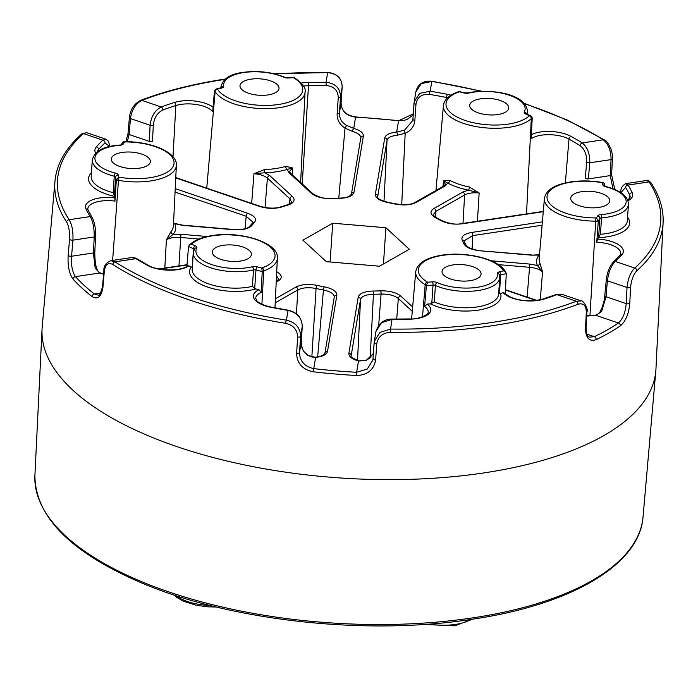 <?xml version="1.0" encoding="UTF-8"?>
<svg xmlns="http://www.w3.org/2000/svg" width="698" height="698" viewBox="0 0 698 698"><rect width="100%" height="100%" fill="white"/><g stroke="black" fill="none" stroke-linecap="round" stroke-linejoin="round"><path stroke-width="1.05" d="M413.295 113.826L398.497 120.815A303.168 127.289 3.9 0 0 355.622 117.151C346.321 115.955 341.488 111.165 341.113 102.798L342.177 86.884C341.819 78.394 336.977 73.622 327.667 72.566L274.122 73.77M114.821 197.831L114.943 201.111A23.025 9.667 3.9 0 0 100.695 201.129A23.025 9.667 3.9 0 0 87.8 208.911L88.07 210.133A2.46 2.173 -25.2 0 0 85.994 208.955A25.486 10.706 -176.1 0 1 99.762 197.953A25.486 10.706 -176.1 0 1 114.821 197.831A246.08 103.321 3.9 0 1 114.489 196.374A40.912 17.18 -176.1 0 1 91.438 172.72M92.311 159.921C94.309 151.946 101.725 147.173 114.551 145.612L119.759 145.027A2.46 0.724 85.7 0 1 120.091 145.254A35.991 15.112 3.9 0 0 115.065 145.812A35.991 15.112 3.9 0 0 94.911 158.376A35.991 15.112 3.9 0 0 115.449 173.121A2.46 0.899 -75.7 0 0 114.245 176.228A2.46 1.03 -176.1 0 1 115.641 177.152A2.46 2.216 -11.2 0 1 118.241 174.98A243.619 102.292 3.9 0 0 118.721 177.126L116.322 180.075A246.08 103.321 -176.1 0 1 115.641 177.152L114.393 195.545L113.128 192.665L114.245 176.228A38.451 16.141 -176.1 0 1 92.311 159.921L91.194 176.35A38.451 16.141 3.9 0 0 113.128 192.665M114.393 195.545L114.489 196.374M257.152 266.889A243.619 102.292 3.9 0 0 261.75 268.032L262.221 271.539A246.08 103.321 -176.1 0 1 255.957 269.995L254.7 288.379L252.397 286.372L253.514 269.943A2.46 1.03 -176.1 0 1 253.836 269.882A2.46 1.03 -176.1 0 1 255.957 269.995A2.46 0.89 -75.7 0 1 257.152 266.889A4.921 2.068 3.9 0 0 252.912 266.662A4.921 2.068 3.9 0 0 252.275 266.784A35.991 15.112 3.9 0 1 211.764 264.612A35.991 15.112 3.9 0 1 196.792 247.912A4.921 2.068 3.9 0 0 195.335 245.853A243.619 102.292 3.9 0 1 191.662 244.187L189.428 244.963L188.539 246.429L186.889 266.287M598.64 236.91L599.896 218.518A246.08 103.321 -176.1 0 1 598.273 221.249L596.746 242.267L597.523 239.065A246.08 103.321 3.9 0 0 598.326 237.704L600.437 234.292A38.451 16.141 3.9 0 0 605.803 233.69A38.451 16.141 3.9 0 0 627.327 220.821L628.453 204.392A38.451 16.141 -176.1 0 1 606.928 217.253A38.451 16.141 -176.1 0 1 601.554 217.855A2.46 0.724 -94.3 0 0 600.969 214.6A4.921 2.068 3.9 0 0 600.289 214.679A4.921 2.068 3.9 0 0 597.654 215.926A243.619 102.292 3.9 0 1 596.476 217.933L598.282 221.214A23.427 9.842 3.9 0 0 596.101 221.161A45.78 19.221 -176.1 0 1 544.431 198.468L539.153 258.792A46.941 19.71 3.9 0 0 539.92 263.207L542.555 271.915L540.278 299.739M587.009 334.176L594.399 336.689A2.46 1.797 64.2 0 1 596.179 339.629C589.365 341.889 585.797 338.207 585.482 328.584A2.46 1.012 3 0 0 586.102 327.964C586.407 334.176 587.629 337.23 589.766 337.108L594.399 336.689A303.168 127.289 3.9 0 0 618.419 323.017C622.878 318.977 625.469 312.512 626.193 303.613L627.031 287.48C627.982 278.65 630.547 272.168 634.735 268.049A2.46 2.068 48.3 0 1 636.829 270.78A304.782 127.97 -176.1 0 0 663.1 222.706L655.954 368.98A307.6 129.156 -176.1 0 1 655.806 371.066A307.6 129.156 -176.1 0 1 483.688 472.947A307.6 129.156 -176.1 0 1 42.046 329.22A307.6 129.156 -176.1 0 1 42.194 327.144L54.959 181.244A304.782 127.97 -176.1 0 0 66.633 222.077A2.46 2.129 -33.3 0 1 69.137 219.73C71.999 224.433 73.273 231.239 72.941 240.147L71.571 256.227C70.995 265.127 72.287 271.923 75.454 276.635A303.168 127.289 3.9 0 0 94.309 293.971L98.2 295.158C99.003 296.685 100.442 293.875 102.519 286.73L102.519 286.73A2.46 1.012 -175.1 0 0 102.929 287.358C101.358 296.833 97.729 299.904 92.04 296.563A2.46 1.902 -51.9 0 1 94.309 293.971L100.765 293.003M585.482 328.584L586.32 312.451C586.18 305.497 583.415 302.766 578.014 304.258A304.782 127.97 -176.1 0 1 492.413 325.713A304.782 127.97 -176.1 0 1 390.662 332.3C382.705 332.815 378.063 336.654 376.746 343.817L375.629 359.985C373.814 369.94 367.427 375.114 356.469 375.498L356.617 372.278L367.279 369.015L372.88 360.011L373.02 358.816A2.46 0.995 -176.1 0 1 373.02 358.781L374.285 341.374L379.887 332.431L390.557 329.063A302.321 126.94 3.9 0 0 576.391 301.257L581.268 300.917L561.881 294.32L556.987 294.652A2.46 1.632 -110.2 0 0 555.983 294.573L561.873 294.32M356.469 375.498A305.628 128.327 -176.1 0 1 313.245 371.807C302.522 369.547 296.973 363.361 296.58 353.24L297.697 337.064C297.365 329.744 293.361 325.163 285.683 323.331A2.46 0.48 -80.9 0 1 286.424 320.173C295.542 322.284 300.28 327.667 300.637 336.323L299.521 352.499C299.817 361.224 304.555 366.598 313.734 368.614A303.168 127.289 3.9 0 0 356.617 372.278L358.484 361.041C351.871 359.077 348.66 356.495 348.869 353.31L358.231 297.078C359.435 293.387 364.426 291.363 373.203 291.022A109.167 45.832 3.9 0 0 380.663 290.83C389.545 290.717 396.22 292.427 400.678 295.969L412.658 306.989M285.683 323.331A304.782 127.97 -176.1 0 1 112.797 264.525C108.146 262.178 105.319 264.429 104.299 271.278L102.929 287.358M92.04 296.563A305.628 128.327 -176.1 0 1 73.028 279.078C69.189 273.642 67.575 265.746 68.168 255.398L69.538 239.318C69.826 231.78 68.858 226.039 66.633 222.077M531.335 134.662A25.486 10.706 -176.1 0 1 540.488 131.992A25.486 10.706 -176.1 0 1 570.981 136.372A2.46 1.658 118.8 0 0 568.966 139.129A23.025 9.667 3.9 0 0 541.412 135.176A23.025 9.667 3.9 0 0 531.108 138.823L532.234 117.796A23.427 9.842 3.9 0 0 531.309 118.581A45.78 19.221 -176.1 0 1 479.36 127.132A45.78 19.221 -176.1 0 1 443.413 105.59L435.98 190.484M452.985 264.926A19.561 8.21 -176.1 0 1 481.07 274.139A19.561 8.21 -176.1 0 1 470.12 280.683A19.561 8.21 -176.1 0 1 442.035 271.478A19.561 8.21 -176.1 0 1 452.985 264.926M581.67 191.671A19.561 8.21 -176.1 0 1 609.755 200.876A19.561 8.21 -176.1 0 1 598.805 207.428A19.561 8.21 -176.1 0 1 570.72 198.215A19.561 8.21 -176.1 0 1 581.67 191.671M480.66 98.793A19.561 8.21 -176.1 0 1 508.737 107.998A19.561 8.21 -176.1 0 1 497.787 114.542A19.561 8.21 -176.1 0 1 469.702 105.337A19.561 8.21 -176.1 0 1 480.66 98.793M250.948 79.171A19.561 8.21 -176.1 0 1 279.034 88.376A19.561 8.21 -176.1 0 1 268.084 94.919A19.561 8.21 -176.1 0 1 239.999 85.714A19.561 8.21 -176.1 0 1 250.948 79.171M122.263 152.426A19.561 8.21 -176.1 0 1 150.349 161.631A19.561 8.21 -176.1 0 1 139.391 168.183A19.561 8.21 -176.1 0 1 111.305 158.97A19.561 8.21 -176.1 0 1 122.263 152.426M223.281 245.303A19.561 8.21 -176.1 0 1 251.359 254.517A19.561 8.21 -176.1 0 1 240.409 261.061A19.561 8.21 -176.1 0 1 212.323 251.856A19.561 8.21 -176.1 0 1 223.281 245.303M254.7 288.379L255.878 288.955A246.08 103.321 3.9 0 0 259.002 289.731L261.183 292.479A23.025 9.667 3.9 0 0 255.695 298.264L256.977 300.908C259.342 303.473 264.045 305.532 271.086 307.094A2.46 0.646 -78.9 0 0 270.763 307.277A25.486 10.706 -176.1 0 1 259.002 289.731M188.792 265.842A25.486 10.706 -176.1 0 1 147.234 265.257A2.46 1.658 -61.2 0 1 148.264 265.327C157.844 271.348 181.698 271.217 187.422 265.921L188.792 265.842A246.08 103.321 3.9 0 0 191.278 266.976L192.264 267.142L193.512 248.75A246.08 103.321 -176.1 0 1 188.53 246.473M499.663 275.631A2.46 1.03 -176.1 0 1 500.693 274.995A2.46 1.326 -103.3 0 0 499.445 271.836A243.619 102.292 3.9 0 0 503.555 270.833L505.78 272.159L506.286 273.616A246.08 103.321 -176.1 0 1 500.693 274.995L499.436 293.378L500.501 293.396A246.08 103.321 3.9 0 0 503.293 292.715L504.846 293.151C513.588 301.527 531.815 302.051 542.974 299.023A2.46 1.527 -107.6 0 1 543.873 299.137A25.486 10.706 -176.1 0 1 503.293 292.715M431.774 303.508L433.022 285.116A246.08 103.321 -176.1 0 1 426.426 285.569L424.602 306.439L427.211 304.101A246.08 103.321 3.9 0 0 430.492 303.874L434.296 301.911A38.451 16.141 3.9 0 0 477.118 306.946A38.451 16.141 3.9 0 0 498.642 294.085L499.759 277.647A38.451 16.141 -176.1 0 1 478.235 290.516A38.451 16.141 -176.1 0 1 435.412 285.482L434.296 301.911M332.728 223.203L302.923 240.164L326.315 261.671L379.511 266.217L409.307 249.256L385.915 227.749L332.728 223.203L330.084 261.994M175.224 188.626L247.711 213.283C254.831 215.996 257.056 219.093 254.386 222.566A109.167 45.832 3.9 0 0 251.908 225.454C248.732 228.822 242.642 230.244 233.647 229.721L182.396 225.349L174.081 223.465M173.514 223.604A2.46 2.181 -23.5 0 0 174.875 223.971A49.401 20.739 -176.1 0 1 173.148 234.336L180.913 234.266L207.132 236.509M103.583 274.305L99.683 273.005L95.19 268.207L93.419 252.964L94.23 236.962C94.317 228.106 92.965 221.318 90.173 216.581A2.46 2.138 -31.9 0 1 92.11 217.514L88.07 210.133M275.405 298.735L295.969 287.026C301.475 284.339 308.516 283.789 317.11 285.403A109.167 45.832 3.9 0 0 324.3 286.843C332.719 288.658 336.907 291.459 336.864 295.245L327.493 351.487C326.62 354.628 322.659 356.591 315.609 357.385L307.958 355.422C303.298 351.975 301.047 347.621 301.204 342.369L302.278 326.455C301.911 317.93 297.165 312.582 288.047 310.418A2.46 0.506 -80.5 0 1 288.3 310.226L271.086 307.094M597.523 239.065A25.486 10.706 -176.1 0 1 621.883 254.726A279.261 117.255 -176.1 0 1 615.322 261.445C611.221 265.563 608.577 272.011 607.382 280.797L606.039 296.755L601.641 311.474L596.066 315.409L586.713 316.081M491.104 260.764L529.834 264.08L537.364 265.449L542.555 271.915C539.929 269.437 535.575 267.892 529.52 267.29L498.337 264.629M539.92 263.207A2.46 2.181 156.5 0 1 537.364 265.449A49.401 20.739 -176.1 0 1 539.092 255.084L531.326 255.154L480.076 250.774C471.159 249.771 465.706 247.354 463.725 243.55A109.167 45.832 3.9 0 0 462.268 240.321C460.82 236.5 463.995 233.865 471.804 232.425L542.381 221.859M543.271 211.677L462.408 223.779C454.084 224.756 446.868 223.674 440.77 220.551A109.167 45.832 3.9 0 0 435.779 217.846C430.073 214.591 429.488 211.459 434.025 208.44L462.739 192.09L468.463 190.144L479.151 192.98L477.423 221.249M443.012 186.479L443.518 180.861L449.809 180.354A46.941 19.71 3.9 0 0 469.422 187.029A2.46 0.681 101.5 0 1 468.463 190.144A49.401 20.739 -176.1 0 1 447.819 183.12L444.975 186.052L416.261 202.394C410.764 205.09 403.714 205.631 395.12 204.025A109.167 45.832 3.9 0 0 387.931 202.577C379.511 200.762 375.332 197.962 375.376 194.175L384.738 137.934C385.61 134.793 389.571 132.829 396.63 132.044L404.535 130.238L412.788 120.431L412.919 119.245A2.46 0.995 3.9 0 0 414.865 120.353C414.237 126.434 411.017 130.727 405.198 133.231L401.716 204.662M301.292 83.062A25.486 10.706 -176.1 0 1 301.693 83.001A25.486 10.706 -176.1 0 1 308.211 82.46A279.261 117.255 -176.1 0 1 326.036 82.312C335.337 83.315 340.17 88.131 340.537 96.752L339.42 112.919C339.254 118.215 341.549 122.333 346.295 125.265L353.746 128.38C360.369 130.352 363.571 132.925 363.37 136.11L353.999 192.351C352.795 196.042 347.805 198.058 339.027 198.398A109.167 45.832 3.9 0 0 331.567 198.59C322.685 198.712 316.019 196.993 311.561 193.451L289.016 172.729L287.218 169.405L292.567 167.965L292.253 174.727M251.664 203.415L253.95 173.741L264.516 169.518A46.941 19.71 3.9 0 0 285.761 166.342A2.46 1.501 73 0 0 287.218 169.405A49.401 20.739 -176.1 0 1 264.847 172.755L269.768 175.608L292.305 196.33C295.725 200.029 294.128 202.987 287.515 205.186A109.167 45.832 3.9 0 0 281.783 206.966C274.82 208.981 267.447 208.807 259.682 206.46L175.748 177.911M373.386 353.502L366.197 360.395L358.484 361.041A2.46 0.96 -74.7 0 1 358.981 360.901L358.981 360.901C352.42 358.161 349.803 356.53 351.138 356.015L351.146 356.181M225 79.363A302.321 126.94 3.9 0 0 141.825 100.372C135.517 103.749 131.73 109.813 130.465 118.564L129.121 134.522L127.237 141.711M414.045 103.025A2.46 0.995 3.9 0 0 414.036 103.068L412.919 119.245A2.46 0.995 3.9 0 1 412.928 119.201L414.184 101.803L419.707 93.358L430.169 91.211A2.46 0.506 99.5 0 0 429.401 94.361C421.714 93.82 417.238 97.092 415.982 104.185L414.865 120.353M480.704 91.237A302.321 126.94 3.9 0 0 431.8 81.457L421.33 83.603L415.825 91.953L414.036 103.068A2.46 0.995 3.9 0 0 415.982 104.185M153.316 125.221A2.46 1.012 3 0 1 150.114 125.247C151.143 116.435 154.851 110.345 161.229 106.977A2.46 1.632 69.8 0 1 162.826 109.996C157.32 112.753 154.153 117.831 153.316 125.221L152.478 141.354A2.46 1.012 3 0 1 149.276 141.38L150.114 125.247L130.465 118.564A2.46 1.056 -175.2 0 1 129.392 117.578L128.039 133.527A2.46 1.056 -175.2 0 0 129.121 134.522L149.276 141.38M95.713 153.167A25.486 10.706 -176.1 0 1 96.333 146.903A279.261 117.255 -176.1 0 1 102.894 140.185L106 139.251L86.622 132.655L83.49 133.588A302.321 126.94 3.9 0 0 69.137 219.73L90.173 216.581A279.261 117.255 -176.1 0 1 85.994 208.955M147.234 265.257A279.261 117.255 -176.1 0 1 135.962 258.688L131.8 257.545L110.799 260.686L114.934 261.837A302.321 126.94 3.9 0 0 286.424 320.173L288.047 310.418A279.261 117.255 -176.1 0 1 270.763 307.277M427.211 304.101A25.486 10.706 -176.1 0 1 410.014 319.169A279.261 117.255 -176.1 0 1 392.18 319.318L381.518 322.677L375.925 331.533C378.901 323.139 384.275 318.995 392.04 319.082L390.557 329.063L390.662 332.3M621.883 254.726A2.46 2.129 -138.6 0 0 619.885 255.328L613.498 261.872A2.46 2.077 -132.9 0 1 615.322 261.445L634.735 268.049A302.321 126.94 3.9 0 0 649.079 181.899L646.767 180.477L625.766 183.626L628.052 185.049A2.46 2.138 148.1 0 0 625.53 187.378L620.923 192.727M613.001 188.757L610.235 175.617L611.055 159.615C611.055 150.785 608.473 144.172 603.281 139.792A2.46 1.771 -57.5 0 1 604.451 139.949L567.718 120.222L524.024 103.252M570.981 136.372A279.261 117.255 -176.1 0 1 582.254 142.942C587.498 147.278 590.002 153.9 589.766 162.8L588.388 178.889L610.235 175.617A2.46 1.047 2.9 0 0 611.614 174.753L612.434 158.751C612.687 156.116 612.198 152.897 610.968 149.102C608.49 143.483 606.318 140.429 604.451 139.949M317.669 356.844L323.436 289.984A111.628 46.871 -176.1 0 1 316.081 288.51L311.849 356.931M338.766 198.171L345.03 128.092C339.568 124.628 336.942 119.829 337.151 113.713L338.268 97.546C337.972 90.304 333.949 86.308 326.184 85.549A276.801 116.217 3.9 0 0 308.507 85.688A23.025 9.667 3.9 0 0 303.49 86.063M109.682 146.536L105.005 142.907A276.801 116.217 3.9 0 0 98.497 149.564A23.025 9.667 3.9 0 0 97.284 151.824M378.682 325.329L381.073 294.059A111.628 46.871 -176.1 0 1 373.439 294.259L370.176 357.62M164.824 268.032L166.403 239.789L170.966 231.692A46.941 19.71 3.9 0 0 173.401 225.934L176.358 165.452A45.78 19.221 -176.1 0 1 118.459 180.363A23.427 9.842 3.9 0 0 116.322 180.04M469.422 187.029L479.151 192.98C473.061 192.43 468.218 193.093 464.624 194.978L435.918 211.32L433.292 214.687M285.761 166.342L292.567 167.965L289.522 171.525L290.534 173.148A2.46 1.981 -47.4 0 0 289.016 172.729M588.388 178.889A2.46 1.012 -175.1 0 1 585.282 178.322L586.652 162.241C586.878 154.782 584.706 149.25 580.143 145.638A276.801 116.217 3.9 0 0 568.966 139.129L565.363 182.911M506.286 273.616L505.204 294.382M426.426 285.569L426.426 285.526A23.427 9.842 3.9 0 0 425.178 284.705A45.78 19.221 -176.1 0 1 415.738 271.723L411.611 318.873M261.75 268.032A25.887 10.871 -176.1 0 1 262.143 267.884A43.32 18.192 3.9 0 0 267.151 244.649A43.32 18.192 3.9 0 0 212.873 235.741A43.32 18.192 3.9 0 0 191.88 243.986A2.46 2.085 -134 0 0 190.022 244.44C194.751 240.06 202.193 237.093 212.358 235.54C241.29 230.768 279.401 242.948 277.376 258.33A45.78 19.221 -176.1 0 1 263.713 270.911A23.427 9.842 3.9 0 0 262.23 271.505L261.183 292.479M116.322 180.075L114.943 201.111M221.022 87.817A38.451 16.141 -176.1 0 1 221.004 86.657L220.926 87.843A2.46 1.326 76.7 0 1 221.624 88.018A243.619 102.292 3.9 0 0 217.506 89.021L216.048 89.039L214.478 90.653L212.724 111.628A23.025 9.667 3.9 0 0 180.974 104.386A23.025 9.667 3.9 0 0 175.826 105.546A276.801 116.217 3.9 0 0 162.826 109.996M444.975 186.052A2.46 1.885 -119.7 0 0 443.605 186.139L445.403 184.316L443.518 180.861L447.819 183.12A2.46 1.632 118.1 0 0 449.809 180.354M412.274 311.325L398.322 298.491C394.475 295.42 388.725 293.945 381.073 294.059A2.46 0.567 87.6 0 0 380.663 290.83M317.11 285.403A2.46 0.742 102.3 0 0 316.081 288.51C308.673 287.105 302.6 287.576 297.854 289.914L275.204 302.81M278.624 279.296L276.53 275.614M198.86 239.048L180.59 237.486C174.5 237.05 169.771 237.817 166.403 239.789L173.148 234.336A2.46 2.138 39.9 0 1 170.966 231.692M291.494 202.062L289.949 198.851L267.413 178.13C264.542 175.695 260.049 174.23 253.95 173.741L264.847 172.755A2.46 0.506 88.3 0 1 264.516 169.518M404.535 130.238A2.46 0.785 68.8 0 0 405.198 133.231L397.293 135.238C391.212 135.909 387.791 137.611 387.041 140.333L377.635 196.915M542.084 225.227L472.738 235.601L464.126 240.801L464.292 241.395A2.46 2.164 -28 0 0 462.268 240.321M373.203 291.022L373.439 294.259C365.874 294.539 361.573 296.275 360.534 299.477L351.164 355.71A2.46 2.234 9.5 0 0 348.869 353.31M334.29 297.016L334.281 297.078A2.46 2.234 -170.5 0 0 334.263 297.226C334.298 293.945 330.695 291.537 323.436 289.984A2.46 0.593 100.5 0 1 324.3 286.843M254.386 222.566A2.46 2.111 -136.2 0 0 252.458 223.09L252.946 222.234L246.185 216.249L175.058 192.055M363.37 136.11A2.46 2.234 -170.5 0 0 360.77 138.091C360.945 135.325 358.179 133.1 352.481 131.407L345.03 128.092A2.46 0.628 120.5 0 0 346.295 125.265M360.796 137.89L351.426 194.175C350.344 194.96 350.317 197.787 338.853 198.162L331.314 198.363C325.128 198.982 319.047 197.482 313.07 193.869L290.534 173.148M636.829 270.78C633.47 274.288 631.402 279.776 630.608 287.244L629.77 303.377C628.846 313.716 625.722 321.211 620.4 325.844A305.628 128.327 -176.1 0 1 596.179 339.629M604.913 186.122A2.46 2.216 168.8 0 0 602.819 184.874A243.619 102.292 3.9 0 0 602.348 182.728L603.29 182.64L604.389 183.618L605.087 186.628L604.817 186.052L606.073 186.575A2.46 0.899 104.3 0 0 605.611 186.724A35.991 15.112 3.9 0 1 626.071 202.612A35.991 15.112 3.9 0 1 600.969 214.6M499.436 293.378L498.529 292.296M503.555 270.833A25.887 10.871 -176.1 0 1 503.415 270.597A43.32 18.192 3.9 0 0 442.584 255.363A43.32 18.192 3.9 0 0 427.272 281.992A25.887 10.871 -176.1 0 1 427.612 282.193L426.426 285.526M118.721 177.126A25.887 10.871 -176.1 0 1 119.262 177.213A43.32 18.192 3.9 0 0 173.959 163.986A43.32 18.192 3.9 0 0 125.143 141.921A25.887 10.871 -176.1 0 1 124.584 141.921L122.743 142.209M293.457 77.653L294.914 77.984A2.46 1.728 -58.9 0 0 293.788 77.862A25.887 10.871 -176.1 0 1 293.457 77.653A243.619 102.292 3.9 0 0 288.614 77.993A4.921 2.068 3.9 0 1 283.833 77.269A35.991 15.112 3.9 0 0 243.759 72.557A35.991 15.112 3.9 0 0 223.718 86.264A4.921 2.068 3.9 0 1 221.624 88.018M459.04 91.49L464.371 92.808A2.46 0.89 104.3 0 0 463.917 92.965A243.619 102.292 3.9 0 0 459.319 91.822L457.949 91.883C449.023 95.103 444.172 99.674 443.413 105.59M459.319 91.822A25.887 10.871 -176.1 0 1 458.926 91.97A43.32 18.192 3.9 0 0 465.06 120.422A43.32 18.192 3.9 0 0 529.189 115.868A25.887 10.871 -176.1 0 1 529.407 115.667L530.951 115.973L532.234 117.796M274.925 73.962A302.321 126.94 3.9 0 1 327.667 72.566L326.036 82.312L326.184 85.549M397.293 135.238A2.46 0.794 84.8 0 0 396.63 132.044L398.628 120.597L355.605 116.924L353.746 128.38A2.46 0.96 105.3 0 0 352.481 131.407M524.425 103.697A302.321 126.94 3.9 0 1 603.281 139.792L582.254 142.942A2.46 1.745 121.8 0 0 580.143 145.638M601.641 311.474A2.46 1.213 -149.6 0 0 600.079 311.762L600.079 311.762C599.661 313.114 598.099 314.266 595.394 315.234L586.73 315.854M620.4 325.844A2.46 1.963 55.9 0 0 618.419 323.017L596.066 315.409A2.46 1.265 -102.2 0 0 595.394 315.234M366.197 360.395L369.539 358.161L373.386 353.45M112.797 264.525A2.46 1.771 -57.5 0 1 114.934 261.837L135.962 258.688A2.46 1.745 -58.2 0 1 137.105 258.827L137.105 258.827C134.339 257.553 132.568 257.126 131.8 257.545M313.245 371.807L315.609 357.385A2.46 0.794 -95.2 0 0 315.234 357.158C311.107 356.922 312.128 357.446 307.984 355.212C305.139 352.036 302.583 353.354 301.213 342.325L302.278 326.411C301.902 317.773 297.235 312.381 288.3 310.226M54.959 181.244C56.582 164.17 65.499 148.412 81.701 133.972L81.701 133.972A2.46 2.068 48.3 0 1 83.49 133.588L102.894 140.185A2.46 2.077 47.1 0 1 105.005 142.907M73.028 279.078A2.46 2.05 -42.2 0 1 75.454 276.635L99.683 273.005A2.46 1.405 -67.3 0 1 100.477 272.97L100.477 272.97C99.09 272.744 97.886 271.374 96.848 268.861L96.848 268.861A2.46 1.274 -18.4 0 1 96.83 269.384M95.19 268.207A2.46 1.274 -18.4 0 1 96.848 268.861C95.504 265.432 94.823 259.839 94.797 252.091L95.609 236.099C95.931 233.437 95.364 223.159 92.11 217.514M578.014 304.258A2.46 1.649 -110.9 0 0 576.391 301.257L556.987 294.652A279.261 117.255 -176.1 0 1 543.873 299.137M627.973 200.823A25.486 10.706 -176.1 0 0 632.222 192.674A279.261 117.255 -176.1 0 0 628.052 185.049L649.079 181.899A2.46 2.129 -33.3 0 1 650.981 182.771L650.981 182.771C648.922 180.651 647.517 179.883 646.767 180.477M450.978 95.172A25.486 10.706 -176.1 0 0 447.462 94.352A279.261 117.255 -176.1 0 0 430.169 91.211L431.8 81.457A2.46 0.48 -80.9 0 1 432.036 81.256C427.132 80.811 418.355 81.221 415.825 91.962M213.091 107.222A25.486 10.706 -176.1 0 0 180.049 101.201A25.486 10.706 -176.1 0 0 174.343 102.493A279.261 117.255 -176.1 0 0 161.229 106.977L141.825 100.372A2.46 1.649 -110.9 0 0 140.795 100.303L140.795 100.303C134.086 103.836 130.282 109.595 129.392 117.578M385.915 227.749L383.446 263.975M643.041 516.965C639.638 564.848 570.929 604.887 471.787 619.309C366.354 635.738 231.134 620.932 142.2 583.179C70.969 552.729 35.205 516.834 34.9 475.504A304.782 127.97 3.9 0 0 472.494 617.905A304.782 127.97 3.9 0 0 643.041 516.965L655.806 371.066M429.113 624.064A38.451 16.141 3.9 0 0 455.471 624.413A38.451 16.141 3.9 0 0 471.028 619.423M308.211 82.46A2.46 0.471 88.7 0 1 308.507 85.688L302.208 183.879M464.371 92.808L468.079 92.904L472.947 91.97C496.051 89.318 526.484 94.928 527.435 111.514A38.451 16.141 -176.1 0 1 526.763 114.053M526.475 113.922A2.46 2.19 -151.3 0 0 524.277 111.942A35.991 15.112 3.9 0 0 511.486 96.036A35.991 15.112 3.9 0 0 473.462 92.18A35.991 15.112 3.9 0 0 468.794 93.07A4.921 2.068 3.9 0 1 463.917 92.965M221.004 86.657C223.072 78.638 230.48 73.866 243.244 72.348C258.251 70.454 272.072 72.086 284.679 77.251A2.46 1.466 113.9 0 0 283.833 77.269M262.143 267.884A2.46 1.614 70.3 0 1 263.713 270.911L261.907 304.215M503.415 270.597A2.46 2.146 -30.6 0 1 505.378 271.566C498.878 259.202 466.377 251.219 442.07 255.163C426.024 257.736 417.247 263.259 415.738 271.723M597.654 215.926A2.46 2.19 -150.9 0 1 599.896 218.518A2.46 1.03 -176.1 0 1 601.214 217.898A2.46 1.03 -176.1 0 1 601.554 217.855L600.437 234.292M602.348 182.728A25.887 10.871 -176.1 0 1 601.807 182.64A43.32 18.192 3.9 0 0 571.269 182.108A43.32 18.192 3.9 0 0 548.846 202.49A43.32 18.192 3.9 0 0 595.926 217.933A25.887 10.871 -176.1 0 1 596.476 217.933M601.807 182.64A2.46 0.532 -80.2 0 1 602.077 182.44C591.302 180.634 580.858 180.45 570.755 181.899C554.709 184.473 545.932 189.996 544.431 198.468M252.275 266.784A2.46 1.326 -103.2 0 1 253.514 269.943A38.451 16.141 -176.1 0 1 248.532 270.894A38.451 16.141 -176.1 0 1 193.329 252.798L192.212 269.227A38.451 16.141 3.9 0 0 247.406 287.323A38.451 16.141 3.9 0 0 252.397 286.372M526.519 213.902L531.309 118.581A2.46 2.085 46 0 0 529.189 115.868M173.008 156.78L175.826 105.546A2.46 1.527 72.4 0 0 174.343 102.493M422.508 316.822L425.178 284.705A2.46 1.728 121.1 0 1 427.272 281.992M589.932 315.88L595.926 217.933M524.277 111.942A4.921 2.068 3.9 0 0 525.734 113.992A243.619 102.292 3.9 0 1 529.407 115.667M217.506 89.021A25.887 10.871 -176.1 0 1 217.654 89.257A43.32 18.192 3.9 0 0 278.485 104.491A43.32 18.192 3.9 0 0 293.788 77.862M120.091 145.254A4.921 2.068 3.9 0 0 123.415 143.919A243.619 102.292 3.9 0 1 124.584 141.921M118.241 174.98A4.921 2.068 3.9 0 0 115.449 173.121M432.455 281.861A2.46 0.724 -94.3 0 1 433.022 285.116A2.46 1.03 -176.1 0 1 435.412 285.482A2.46 1.466 -66.1 0 1 437.227 282.585A4.921 2.068 3.9 0 0 432.455 281.861A243.619 102.292 3.9 0 1 427.612 282.193M437.227 282.585A35.991 15.112 3.9 0 0 477.31 287.297A35.991 15.112 3.9 0 0 497.351 273.581A4.921 2.068 3.9 0 1 499.445 271.836M602.819 184.874A4.921 2.068 3.9 0 0 605.611 186.724M627.572 217.2A40.912 17.18 -176.1 0 1 598.326 237.704M255.878 288.955A40.912 17.18 -176.1 0 1 207.603 287.061A40.912 17.18 -176.1 0 1 191.278 266.976M500.501 293.396A40.912 17.18 -176.1 0 1 478.043 310.165A40.912 17.18 -176.1 0 1 430.492 303.874M612.434 158.751A2.46 1.047 2.9 0 1 611.055 159.615L589.766 162.8A2.46 1.012 -175.1 0 1 586.652 162.241M337.151 113.713A2.46 0.995 -176.1 0 0 339.42 112.919L341.113 102.798A2.46 1.073 3.9 0 0 341.113 102.746L342.186 86.84A2.46 1.073 3.9 0 1 342.177 86.884L340.537 96.752A2.46 0.995 -176.1 0 1 338.268 97.546M68.168 255.398A2.46 1.012 4.9 0 0 71.571 256.227L93.419 252.964A2.46 1.047 2.9 0 0 94.797 252.091M95.609 236.099A2.46 1.047 2.9 0 1 94.23 236.962L72.941 240.147A2.46 1.012 4.9 0 1 69.538 239.318M296.58 353.24A2.46 0.995 3.9 0 0 299.521 352.499L301.204 342.369A2.46 1.073 3.9 0 0 301.213 342.325M302.278 326.411A2.46 1.073 3.9 0 1 302.278 326.455L300.637 336.323A2.46 0.995 3.9 0 1 297.697 337.064M630.608 287.244A2.46 1.012 3 0 1 627.031 287.48L607.382 280.797A2.46 1.056 -175.2 0 1 606.309 279.802L604.346 299.983L602.156 307.452L600.079 311.762M604.957 295.76A2.46 1.056 -175.2 0 0 606.039 296.755L626.193 303.613A2.46 1.012 3 0 0 629.77 303.377M186.994 264.996L159.737 269.079M276.46 271.574C282.158 274.829 282.742 277.961 278.205 280.989L276.216 282.114M535.951 300.445L505.422 290.054M98.427 151.021L98.497 149.564A2.46 2.129 41.4 0 0 96.333 146.903M629.326 198.895L629.666 194.943A276.801 116.217 3.9 0 0 625.53 187.378M357.507 360.456L360.534 299.477A2.46 2.234 9.5 0 0 358.231 297.078M400.678 295.969A2.46 1.981 132.6 0 0 398.322 298.491L396.708 319.091M245.05 228.691L246.185 216.249A2.46 1.195 108.8 0 1 247.711 213.283M375.376 194.175A2.46 2.234 9.5 0 1 377.67 196.574L377.653 197.054M383.996 201.312L387.041 140.333A2.46 2.234 9.5 0 0 384.738 137.934M471.804 232.425A2.46 1.038 81.5 0 1 472.738 235.601L472.127 248.968M296.414 313.873L297.854 289.914A2.46 1.885 60.3 0 0 295.969 287.026M527.112 297.112L529.834 264.08M269.768 175.608A2.46 1.981 132.6 0 0 267.413 178.13L265.066 207.55M289.478 203.964L289.949 198.851A2.46 1.981 132.6 0 1 292.305 196.33M434.025 208.44A2.46 1.885 60.3 0 1 435.918 211.32L435.657 217.279M462.975 223.412L464.624 194.978A2.46 1.885 60.3 0 0 462.739 192.09M180.913 234.266L178.958 265.921M112.631 260.415L118.459 180.363A2.46 0.532 99.8 0 1 119.262 177.213M206.756 188.137L215.124 91.569A23.427 9.842 3.9 0 0 214.478 90.653M300.637 182.44L305.052 92.197A45.78 19.221 -176.1 0 1 264.664 108.661A45.78 19.221 -176.1 0 1 215.124 91.569A2.46 2.146 149.4 0 1 217.654 89.257M410.014 319.169A2.46 0.471 -91.3 0 0 409.805 318.942C417.962 319.64 428.877 314.658 428.188 312.207A23.025 9.667 3.9 0 0 424.602 306.439M446.423 98.95L446.528 97.484A276.801 116.217 3.9 0 0 429.401 94.361M447.627 97.711A23.025 9.667 3.9 0 0 446.528 97.484A2.46 0.646 101.1 0 1 447.462 94.352M627.755 200.239L630.111 197.255A23.025 9.667 3.9 0 0 629.666 194.943A2.46 2.173 154.8 0 1 632.222 192.674M619.885 255.328L620.723 253.644A23.025 9.667 3.9 0 0 596.746 242.267M175.669 595.507A38.451 16.141 3.9 0 0 210.534 605.559M499.759 277.647L499.62 275.352A2.46 2.216 169.2 0 0 497.351 273.581M193.329 252.798L194.48 248.959A2.46 2.19 28.7 0 1 196.792 247.912M195.335 245.853A2.46 1.466 -65.9 0 0 193.512 248.75A2.46 1.03 -176.1 0 1 194.262 249.369M125.143 141.921L123.747 141.677M121.286 144.695A2.46 2.19 29.1 0 1 123.415 143.919M221.292 87.739A2.46 2.216 -10.8 0 1 223.718 86.264M284.679 77.251L288.283 77.766A2.46 0.724 85.7 0 1 288.614 77.993M458.926 91.97A2.46 1.614 -109.7 0 0 457.949 91.883M468.079 92.904A2.46 1.326 76.8 0 1 468.794 93.07M526.466 114.725L526.17 113.739L526.58 113.975A2.46 1.466 114.1 0 0 525.734 113.992M353.999 192.351A2.46 2.234 -170.5 0 0 351.426 194.175M311.561 193.451A2.46 1.981 -47.4 0 1 313.07 193.869M287.515 205.186A2.46 1.457 -105.9 0 0 286.686 205.046L280.84 206.861C275.248 208.685 268.407 208.519 260.319 206.364A2.46 1.195 -71.2 0 0 259.682 206.46M281.783 206.966A2.46 1.571 -108.6 0 0 280.84 206.861M462.408 223.779A2.46 1.038 -98.5 0 0 461.893 223.578C456.309 224.852 449.625 223.875 441.843 220.647L436.739 217.881C434.112 216.24 432.961 215.159 433.292 214.652M440.77 220.551A2.46 1.693 -60.1 0 1 441.843 220.647M435.779 217.846A2.46 1.588 -63.1 0 1 436.739 217.881M443.605 186.139L414.891 202.481C411.27 204.706 404.805 205.16 395.496 203.842L388.228 202.385C380.707 200.335 377.182 198.502 377.635 196.888M416.261 202.394A2.46 1.885 -119.7 0 0 414.891 202.481M531.326 255.154L539.502 254.761M480.076 250.774L531.379 254.927M463.725 243.55A2.46 2.199 -20.2 0 1 465.88 244.928L464.292 241.395M278.205 280.989A2.46 1.885 -119.7 0 0 276.836 281.076L276.251 281.407M336.864 295.245A2.46 2.234 -170.5 0 0 334.281 297.078L324.919 353.31C323.069 355.579 319.841 356.861 315.234 357.158M327.493 351.487A2.46 2.234 -170.5 0 0 324.919 353.31M252.458 223.09L249.797 226.196C247.528 228.752 242.162 229.851 233.708 229.502L182.457 225.122L173.322 223.124M251.908 225.454A2.46 2.155 -142.9 0 0 249.797 226.196M586.102 327.964L586.939 311.832C588.789 308.97 582.551 299.555 581.268 300.917M586.32 312.451A2.46 1.012 3 0 0 586.939 311.832M376.746 343.817A2.46 0.995 -176.1 0 1 374.137 342.639A2.46 0.995 -176.1 0 1 374.137 342.605M375.629 359.985A2.46 0.995 -176.1 0 1 373.02 358.816L374.137 342.639L375.925 331.524M104.299 271.278A2.46 1.012 -175.1 0 1 103.897 270.649L102.519 286.73M355.605 116.924C345.938 115.283 341.104 110.554 341.113 102.746A2.46 1.073 3.9 0 0 341.113 102.702M327.536 72.33C337.012 73.412 341.889 78.246 342.186 86.84A2.46 1.073 3.9 0 0 342.186 86.788M472.598 619.187L454.756 625.853L423.878 624.44M34.9 475.504L42.046 329.22M277.376 258.33L274.96 307.844M527.435 111.514L527.243 114.271M603.29 182.64L602.077 182.44M606.073 186.575C620.845 190.589 628.305 196.531 628.453 204.392M505.78 272.159L505.378 271.566M190.022 244.44L189.42 244.963M176.358 165.452C177.667 152.6 151.649 141.476 124.986 141.685M119.759 145.027L121.112 144.957L122.735 142.209M216.048 89.039L221.545 87.625L221.118 88.559M305.052 92.197C306.431 88.899 303.054 84.161 294.914 77.984M288.283 77.766L293.875 77.382M526.58 113.975L530.951 115.973M291.494 202.019C292.575 202.071 290.979 203.083 286.686 205.046M175.765 177.597L260.319 206.364M543.297 211.389L461.893 223.578M613.498 261.872C609.651 266.043 607.251 272.028 606.309 279.802M536.649 300.358L505.439 289.74M480.128 250.547C473.183 249.971 468.428 248.095 465.88 244.928M620.714 193.302C620.391 188.905 622.075 185.685 625.766 183.626L625.766 183.626M409.805 318.942L392.04 319.082M366.258 360.203L358.981 360.901M555.983 294.573L542.974 299.023M148.264 265.327L137.105 258.827M278.633 279.261L276.836 281.076M109.987 146.467L108.399 141.144L106 139.251M158.9 268.922L187.02 264.708M103.601 274.026L100.477 272.97M663.1 222.706C663.702 209.287 659.662 195.972 650.981 182.771M614.729 189.455L611.614 174.753M110.808 260.686C105.869 262.841 103.566 266.156 103.897 270.649M481.655 91.202L432.036 81.256M398.628 120.597L404.526 120.265L407.414 119.253L411.785 115.99L413.303 113.774M81.701 133.972L86.613 132.655M226.213 78.891C194.149 83.716 165.679 90.853 140.795 100.303M125.867 141.694L128.039 133.527M216.345 607.007L207.978 606.859L196.426 605.314L183.199 601.153L176.385 597.139L173.977 594.958"/></g></svg>
